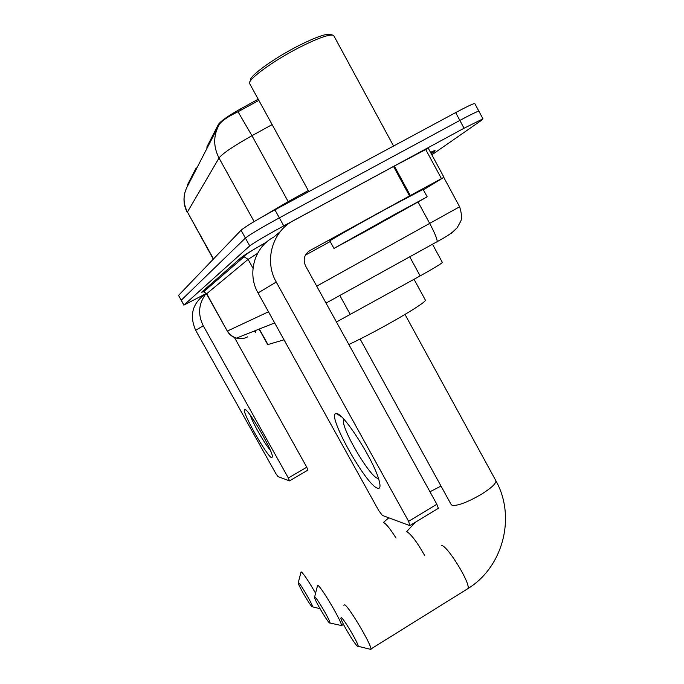 <?xml version="1.0" encoding="UTF-8"?>
<svg xmlns="http://www.w3.org/2000/svg" width="684" height="684" viewBox="0 0 684 684"><rect width="100%" height="100%" fill="white"/><g stroke="black" fill="none" stroke-linecap="round" stroke-linejoin="round"><path stroke-width="1.03" d="M197.077 167.571L195.658 168.862L187.399 185.005L187.63 185.928M258.21 99.206L240.341 109.021C228.063 115.938 220.744 121.085 218.367 124.471L206.807 147.06L207.158 147.992M284.022 339.811L267.701 344.616L259.091 329.115M442.3 262.323L442.377 262.459C440.889 263.998 433.476 268.487 420.147 275.917L336.442 321.984M205.268 294.026L183.962 305.064L249.737 245.915C254.191 242.529 265.537 235.852 283.757 225.874L464.051 128.233L459.862 120.418C470.678 114.613 477.013 111.526 478.86 111.159L478.86 111.159C477.013 111.526 470.678 114.613 459.862 120.418L279.346 217.863L459.862 120.418L455.664 112.603C466.497 106.807 472.858 103.763 474.747 103.472L474.901 103.771M249.737 245.915L245.402 238.075C249.788 234.578 261.108 227.84 279.346 217.863C261.108 227.84 249.788 234.578 245.402 238.075L181.26 300.225L245.402 238.075L241.059 230.234C245.385 226.609 256.68 219.812 274.934 209.851L455.664 112.603M183.885 305.175L178.55 295.377L241.059 230.234M217.512 127.891L187.621 185.954C182.953 194.487 182.893 203.174 187.433 212.031L213.297 259.168M258.877 100.411L238.023 111.74C227.832 116.682 221.565 120.957 219.231 124.565C213.271 135.458 213.203 146.598 219.017 158.013L187.433 212.031L213.519 258.928M464.051 128.233L482.972 118.836L481.399 120.384L432.031 154.687M271.899 457.827C267.264 457.348 239.81 408.297 244.838 409.442L244.838 409.442C247.762 408.168 271.266 447.943 272.403 456.142L271.899 457.827M250.335 415.248C252.353 422.404 265.041 444.574 270.197 449.944M205.961 293.624C192.503 302.935 189.075 315.162 195.675 330.321L275.78 473.465L277.935 476.577L289.503 480.878L288.349 477.996L306.774 467.223L234.407 337.426M206.192 293.359C198.557 303.482 197.573 314.289 203.259 325.772L288.349 477.996M306.774 467.223L307.868 470.13M312.084 606.742L312.528 606.819C313.187 605.571 300.772 584.119 298.566 582.691L298.198 582.99C298.566 585.786 309.826 605.058 312.084 606.742M300.84 572.175L301.473 571.978C304.269 574.688 308.971 581.776 315.572 593.233M357.424 646.226L358.177 646.312C358.852 644.251 344.479 619.687 341.376 617.601L340.786 618.182C341.538 622.286 354.303 643.815 357.424 646.226M343.761 605.203L344.813 604.793C349.438 607.554 370.976 643.875 370.976 648.962L370.984 649.432L358.177 646.312M348.84 344.488C361.195 338.742 376.02 330.979 393.309 321.224C413.333 309.715 424.063 302.756 425.491 300.319L425.337 300.037M329.483 622.953L330.03 623.03C330.697 621.474 317.487 598.756 314.948 597.064L314.503 597.457C315.008 600.74 326.901 620.986 329.483 622.953M317.291 585.786L318.069 585.521C321.882 587.753 341.761 621.594 341.564 625.561L330.03 623.03M377.765 488.265C366.308 486.17 325.122 411.922 336.451 413.675L336.46 413.675C342.872 412.016 374.028 460.512 379.03 480.296C380.663 486.239 380.236 488.889 377.765 488.265M343.787 419.181L343.462 420.198C341.444 428.825 370.138 477.423 377.85 478.347M410.323 195.53L409.528 195.957L393.539 166.468L394.335 166.041L410.323 195.53L443.959 177.267L423.387 189.844M393.539 166.468L293.342 220.735C272.241 231.551 263.973 260.912 276.25 282.056L408.604 521.328L436.845 504.253L305.56 265.922C302.824 259.561 304.235 254.465 309.792 250.635L409.528 195.957M394.335 166.041L428.269 148.197M280.218 231.696L273.651 237.168C254.397 247.061 246.856 273.762 258.039 292.966L378.722 510.563L382.356 515.42L409.87 525.654L408.604 521.328M436.845 504.253L438.376 508.315L437.974 508.639M305.389 255.149L330.184 241.546M250.515 80.815C247.377 77.566 272.865 58.739 298.609 45.708C315.974 37.013 326.627 33.285 330.577 34.508L332.501 35.055M249.771 83.893C245.821 80.883 272.702 60.944 300.062 47.093C318.257 37.971 329.397 34.055 333.484 35.329L334.177 36.397M393.257 215.178L427.175 196.838L368.667 229.653L333.963 248.42L393.257 215.178M333.946 248.386L329.868 240.965C326.952 242.042 358.929 223.839 389.008 207.363L423.131 189.374M372.113 227.627L348.669 240.349L389.307 217.503L413.085 204.704L372.113 227.627M218.367 124.471L218.812 125.283M240.341 109.021L241.007 110.227M259.322 329.021L267.974 344.599M339.837 295.479L350.311 314.529M409.759 256.842L420.147 275.917M238.023 111.74L251.96 135.697C233.535 146.051 222.556 153.49 219.017 158.013L254.14 221.59M272.138 124.608L251.96 135.697L288.203 201.626L308.296 190.554M178.55 295.377L183.962 305.064M274.934 209.851L283.757 225.874M260.895 217.64L288.203 201.626L288.665 202.455M316.709 286.168L459.614 206.773M418.146 202.139L429.834 223.694C434.699 232.885 437.161 238.87 437.23 241.657L436.931 242.153M432.382 152.831L431.861 153.199M203.31 291.752L201.618 292.205L241.426 257.355C244.06 255.218 252.473 250.096 266.683 241.991M430.51 152.352C435.503 150.035 436.392 150.01 433.203 152.258L431.895 153.344M247.702 336.827C244.137 338.742 240.392 339.17 236.467 338.11C232.44 337.024 229.379 334.681 227.285 331.073L206.713 293.701L203.635 291.752L201.618 292.205M253.003 268.222L248.104 259.364L206.713 293.701L203.635 291.752L244.06 256.791L241.426 257.355M257.594 253.337L248.104 259.364L243.957 256.68C244.479 255.115 251.968 250.284 266.435 242.204M274.66 322.925L236.467 338.11C232.551 336.913 229.567 334.536 227.507 330.988L268.487 311.793M255.081 331.783L253.747 331.236M457.339 227.567L450.824 233.783M254.807 330.817L255.756 332.509M203.259 325.772L195.675 330.321M396.036 538.051C390.453 529.168 386.315 523.987 383.604 522.516M495.703 480.407L495.934 480.835C496.062 483.622 491.172 488.137 481.254 494.361C467.676 502.184 458.015 505.869 452.286 505.425L451.166 504.544L360.126 339.033M466.471 589.497L468.147 588.454C469.951 582.332 448.242 546.969 441.787 545.413M424.73 555.63C417.343 542.54 411.392 534.555 406.886 531.682M441 486.067L429.971 491.77M276.25 282.056L258.039 292.966M309.792 250.635L308.467 251.498M441.428 178.592L425.67 149.403M432.51 244.273L442.377 262.459M184.21 196.163C183.517 201.942 184.569 207.397 187.356 212.527M474.747 103.472L482.972 118.836M443.771 177.404L459.648 206.833C461.709 213.596 462.059 218.452 460.691 221.394L457.109 227.849C453.877 231.525 448.447 235.441 440.829 239.622L326.037 303.097M227.285 331.073L206.551 293.898M432.151 155.388L431.63 152.806L430.74 152.78M207.594 286.972L208.535 287.519M254.593 330.902L255.517 332.561M307.971 470.07L289.597 480.826M246.069 410.169L244.838 409.442M383.416 522.456L388.794 517.814M312.528 606.819L320.026 608.692M298.318 582.546L300.892 572.517M404.996 314.418L495.934 480.835C516.104 516.882 503.176 566.848 468.147 588.454L370.976 648.962M425.491 300.319L414.034 279.294M406.664 531.605L415.487 522.174M343.488 624.381L341.564 625.561M314.649 596.884L317.359 586.214M343.462 420.198L344.283 419.719M438.376 508.315L410.22 525.372M443.959 177.267L428.252 148.163M341.008 416.402L336.46 413.675M393.557 146.017L333.655 35.431M427.175 196.838L423.08 189.271M308.86 191.588L249.891 84.029"/></g></svg>
